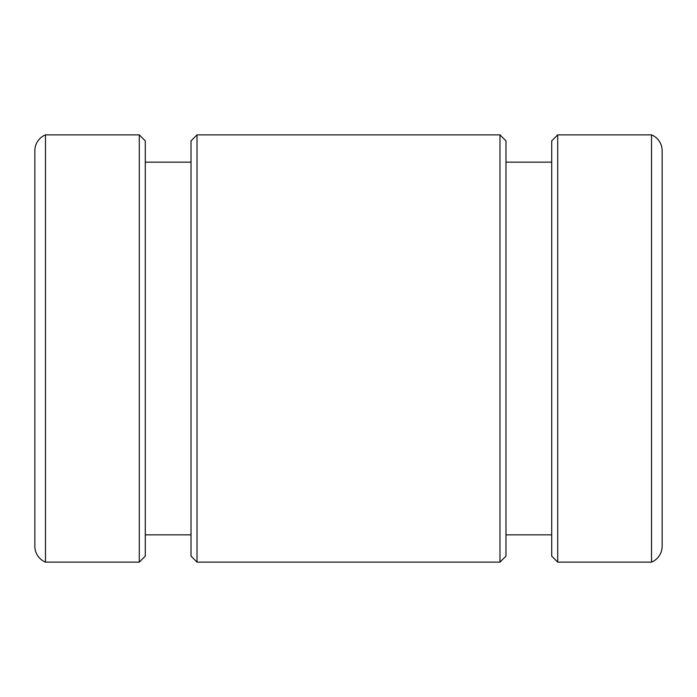 <?xml version="1.0" encoding="UTF-8"?>
<svg xmlns="http://www.w3.org/2000/svg" width="697" height="697" viewBox="0 0 697 697"><rect width="100%" height="100%" fill="white"/><g stroke="black" fill="none" stroke-linecap="round" stroke-linejoin="round"><path stroke-width="1.05" d="M139.287 134.87L145.29 140.872L145.29 556.128L139.287 562.13L139.287 134.87L45.479 134.87L45.479 562.13L139.287 562.13M197.016 562.13L191.022 556.128L191.022 140.872L197.016 134.87L499.984 134.87L499.984 562.13L197.016 562.13L197.016 134.87M557.713 134.87L557.713 562.13L551.71 556.128L551.71 140.872L557.713 134.87L651.521 134.87A17.146 17.146 0 0 1 662.15 150.735L662.15 546.265A17.146 17.146 0 0 1 651.521 562.13L651.521 134.87M499.984 134.87L505.978 140.872L505.978 556.128L499.984 562.13M34.85 198.732L34.85 348.5M45.479 562.13A17.146 17.146 0 0 1 34.85 546.265L34.85 150.735A17.146 17.146 0 0 1 45.479 134.87M145.29 162.148L191.022 162.148M551.71 534.852L505.978 534.852M557.713 562.13L651.521 562.13M551.71 162.148L505.978 162.148M145.29 534.852L191.022 534.852"/></g></svg>
